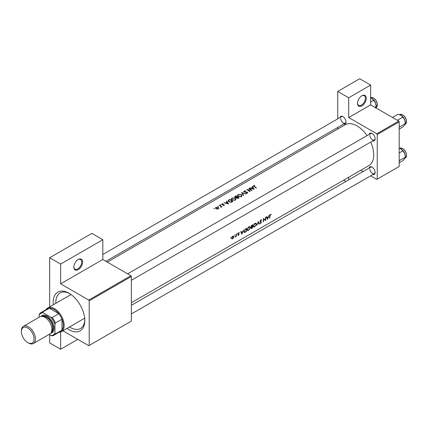 <?xml version="1.0" encoding="UTF-8"?>
<svg xmlns="http://www.w3.org/2000/svg" width="428" height="428" viewBox="0 0 428 428"><rect width="100%" height="100%" fill="white"/><g stroke="black" fill="none" stroke-linecap="round" stroke-linejoin="round"><path stroke-width="0.64" d="M357.487 103.341A6.211 3.585 -60 0 1 361.879 95.738A6.211 3.585 -60 0 1 366.266 98.274A6.211 3.585 -60 0 1 361.879 105.877A6.211 3.585 -60 0 1 357.487 103.341M357.492 103.078A5.591 3.226 120 0 0 358.643 105.395A5.591 3.226 120 0 0 362.949 103.897A5.591 3.226 120 0 0 365.389 98.274A5.591 3.226 120 0 0 364.233 95.712A5.591 3.226 120 0 0 361.655 95.872M73.83 267.109A6.211 3.585 -60 0 1 78.217 259.507A6.211 3.585 -60 0 1 82.609 262.043A6.211 3.585 -60 0 1 78.217 269.645A6.211 3.585 -60 0 1 73.83 267.109M73.835 266.847A5.591 3.226 120 0 0 74.986 269.164A5.591 3.226 120 0 0 79.292 267.666A5.591 3.226 120 0 0 81.732 262.043A5.591 3.226 120 0 0 80.576 259.48A5.591 3.226 120 0 0 77.992 259.641M369.08 168.097A4.344 2.509 60 0 1 372.066 167.123A4.344 2.509 60 0 1 375.137 172.452A4.344 2.509 60 0 1 372.809 174.549M372.296 167.268A3.724 2.151 -120 0 0 370.643 167.193L131.353 305.346M369.08 134.429A4.344 2.509 60 0 1 372.066 133.461A4.344 2.509 60 0 1 375.137 138.784A4.344 2.509 60 0 1 372.809 140.882M372.296 133.6A3.724 2.151 -120 0 0 370.643 133.525L127.624 273.834M339.928 117.593A4.344 2.509 60 0 1 342.908 116.625A4.344 2.509 60 0 1 345.985 121.948A4.344 2.509 60 0 1 343.652 124.05M343.138 116.769A3.724 2.151 -120 0 0 341.485 116.694L102.811 254.494M53.318 304.752A22.358 12.91 60 0 1 53.19 302.35A22.358 12.91 60 0 1 68.999 293.223A22.358 12.91 60 0 1 84.808 320.604A22.358 12.91 60 0 1 66.982 328.415M69.673 293.629A20.491 11.829 -120 0 0 60.07 292.966A20.491 11.829 -120 0 0 55.827 302.35A20.491 11.829 -120 0 0 55.849 303.291M131.353 302.724L368.845 165.609A23.599 13.626 -120 0 0 373.735 154.802A23.599 13.626 -120 0 0 370.744 142.075M271.218 214.31L270.127 214.621L269.731 215.969A23.599 13.626 60 0 1 269.474 218.216L269.752 218.061A23.599 13.626 -120 0 0 270.004 215.846L270.459 214.701L271.218 214.31M267.463 219.377L269.207 215.15L268.41 216.718L267.019 217.52L266.591 216.664L266.291 216.836L267.404 219.345M265.537 220.495A23.599 13.626 -120 0 0 265.82 217.108L265.542 217.269A23.599 13.626 60 0 1 265.371 219.955L263.455 218.473A23.599 13.626 60 0 1 263.172 221.859L263.445 221.699A23.599 13.626 -120 0 0 263.718 219.061L265.237 220.324M259.817 223.373L260.545 223.448L261.422 222.25L260.245 221.18L260.866 220.243L261.524 220.436L261.792 220.11L261.24 219.751L260.486 220.19L259.973 221.335L261.144 222.426L259.962 223.502M261.182 219.757L261.792 220.11L261.24 219.751M260.588 220.083L261.524 220.436M261.192 221.779L259.978 221.249M260.636 223.1L260.096 223.025M261.021 222.127L259.983 221.527L261.144 222.426M259.309 224.09L258.293 221.453L256.666 225.609L258.261 222.212L259.01 224.256L259.309 224.09L258.881 223.844M256.452 224.197L256.051 223.197L254.382 223.71L253.216 226.08L253.531 227.043L254.623 226.867L256.452 224.197L256.163 224.031M250.92 228.194L251.771 228.44L252.37 228.092A23.599 13.626 -120 0 0 252.659 224.705L251.825 225.187L250.824 226.749L251.354 227.279L251.054 228.638M251.011 227.257L251.354 227.279L250.835 226.979M250.305 227.744L249.904 226.749L249.278 226.658L248.235 227.263L247.068 229.627L247.384 230.596L248.475 230.414L250.305 227.744L250.016 227.578M246.223 231.639A23.599 13.626 -120 0 0 246.512 228.258L245.56 228.809L243.923 231.404L244.65 232.447L246.223 231.639L245.966 231.489M244.206 232.404L244.65 232.447L243.96 232.046M241.852 234.164L243.596 229.943L242.799 231.505L241.403 232.308L240.98 231.452L240.68 231.623L241.793 234.132M239.172 232.65L238.417 232.928L237.989 233.87L238.819 234.571L237.92 235.352L238.455 235.363L239.097 234.4L238.262 233.693L238.669 233.057L239.108 233.067L239.295 232.725L238.91 232.645M238.428 232.918L239.108 233.067M238.872 233.988L238.332 233.897M237.92 235.352L238.455 235.363L238.064 235.138M238.492 235.068L238.129 235.031M238.075 234.202L238.76 234.389M237.149 233.613L237.144 234.202L237.289 233.581M236.192 236.631A23.599 13.626 -120 0 0 236.342 234.127L236.069 234.287A23.599 13.626 60 0 1 236.053 235.149L235.951 236.037L235.133 237.208L235.956 236.433A23.599 13.626 60 0 1 235.914 236.791L235.951 236.491M234.71 235.026L234.699 235.614L234.844 234.993M231.773 238.851L232.581 238.76L233.485 237.861L233.865 236.807L233.062 236.021L232.415 236.395L231.537 238.15L231.816 238.872M233.549 236.063L233.062 236.021M230.729 237.321L230.719 237.909L230.863 237.289M367.09 135.58A23.599 13.626 -120 0 0 345.252 124.735L107.316 262.107M253.713 186.298L253.713 185.474L254.072 186.544A23.599 13.626 60 0 1 256.147 188.036L256.425 187.876A23.599 13.626 -120 0 0 254.376 186.405L254.013 185.666L254.81 185.254L253.403 185.875M253.847 186.394L254.013 185.666M252.22 186.426L252.739 187.298L251.348 188.101L249.604 187.935L254.136 189.197L252.52 186.25L252.22 186.426M244.099 191.022L243.725 191.541L244.056 192.028L247.09 192.423L247.026 192.98L245.972 193.312L247.314 193.247L247.651 192.755L246.715 192.012L244.335 191.872L244.415 191.209L245.709 190.883L244.099 191.022L244.099 192.054M244.335 192.161L244.415 191.209M247.09 192.423L247.026 193.36M245.982 193.905L241.569 192.579L243.339 195.43L243.639 195.259L242.237 192.953L245.982 193.905M235.207 198.089L231.987 198.02L231.313 198.95L231.992 199.962L235.245 200.213L235.903 199.202L235.207 198.089L235.207 198.48M232.896 201.46A23.599 13.626 -120 0 0 229.825 199.357L228.103 200.775L228.798 201.754L231.19 202.294L232.896 201.46M222.876 203.674L221.934 203.867L221.923 204.638L223.646 204.739L223.935 205.215L223.32 205.515L224.213 205.419L224.192 204.67L222.186 204.466L222.223 204.022L222.876 203.905M222.186 204.75L222.223 204.022M224.213 205.419L224.192 204.67L224.192 205.429M223.924 204.835L223.935 205.51M221.934 204.643L221.934 203.867L221.923 204.638M220.939 204.739L220.425 205.033L220.939 204.739M220.425 204.739L220.425 205.033L220.425 204.739M221.902 206.697A23.599 13.626 -120 0 0 219.66 205.226L219.382 205.387A23.599 13.626 60 0 1 220.136 205.841L220.859 206.376L220.8 207.286L221.297 206.617A23.599 13.626 60 0 1 221.629 206.858L221.902 206.697M221.121 207.2L221.297 206.617L221.297 207.024M220.859 206.376L220.896 207.275M214.514 208.447L214.005 208.741L214.514 208.447M214.005 208.447L214.005 208.741L214.005 208.447M218.334 207.323L216.012 207.286L215.519 207.938L216.006 208.666L217.114 209.035L218.339 208.811L218.82 208.045L218.334 207.323L218.334 207.746M218.494 206.152L217.98 206.446L218.494 206.152M217.98 206.146L217.98 206.446L217.98 206.146M226.61 201.214L227.124 202.086L225.733 202.888L223.994 202.722L228.525 203.985L226.91 201.042L226.61 201.214M236.411 197.886L236.705 198.239L239.043 197.913A23.599 13.626 -120 0 0 235.972 195.805L234.678 196.864L235.031 197.383L236.379 197.725M241.355 194.537L238.134 194.467L237.465 195.403L238.139 196.415L241.392 196.666L242.05 195.655L241.355 194.537L241.355 194.933M252.21 190.31A23.599 13.626 -120 0 0 249.133 188.208L248.855 188.368A23.599 13.626 60 0 1 251.273 189.962L246.769 189.572A23.599 13.626 60 0 1 249.845 191.68L250.118 191.519A23.599 13.626 -120 0 0 247.7 189.807L252.21 190.31M370.611 175.817L376.806 179.396L399.201 166.465L399.201 121.846L377.245 134.526L376.806 133.761L348.708 117.54L370.659 104.865L370.659 85.086L359.68 78.752L337.729 91.426L337.729 118.866M376.806 133.761L398.762 121.087L370.659 104.865M89.195 345.444L131.353 321.107L131.353 276.488L89.195 300.825L89.195 345.444L88.757 345.701L62.9 330.769M337.729 129.079L337.729 127.469M363.158 171.516L360.884 170.205M377.245 179.145L377.245 134.526M370.659 85.086L348.708 97.766L348.708 117.54M348.708 97.766L337.729 91.426M346.033 181.402L343.759 180.092M348.708 177.235L348.708 179.862M398.762 121.087L399.201 121.846M369.872 168.9A3.724 2.151 -120 0 0 371.499 172.65A3.724 2.151 -120 0 0 374.366 173.65A3.724 2.151 -120 0 0 375.131 172.179M340.715 118.401A3.724 2.151 -120 0 0 342.341 122.151A3.724 2.151 -120 0 0 345.209 123.146A3.724 2.151 -120 0 0 345.974 121.68M369.872 135.232A3.724 2.151 -120 0 0 371.499 138.982A3.724 2.151 -120 0 0 374.366 139.983A3.724 2.151 -120 0 0 375.131 138.517M89.195 300.825L88.757 300.065L60.653 283.844L60.653 264.071L49.68 257.731L91.833 233.394L102.811 239.734L102.811 259.507L60.653 283.844M88.757 300.065L130.909 275.728L102.811 259.507M77.778 339.361L60.653 349.248L49.68 342.914L49.68 334.798M49.68 306.855L49.68 257.731M60.653 349.248L60.653 331.994M130.909 275.728L131.353 276.488M69.507 326.955A20.491 11.829 -120 0 0 80.56 328.463A20.491 11.829 -120 0 0 84.792 319.818M60.653 264.071L102.811 239.734M216.012 207.682L216.012 207.286M218.061 208.607L216.279 208.506L215.91 207.96L216.29 207.446L218.055 207.484L218.424 208.061L218.061 208.939M216.279 208.821L216.279 208.506M219.66 205.547L219.66 205.226M223.742 204.755L223.742 204.488M227.124 202.476L227.124 202.086M226.91 201.711L226.91 201.042M227.91 203.535L226.193 203.011L227.289 202.38L227.91 203.808M229.825 199.726L229.825 199.357M229.863 199.699A23.599 13.626 60 0 1 232.308 201.374L231.061 201.979L229.076 201.599L228.713 200.459L229.863 199.699M232.308 201.802L232.308 201.374M231.061 202.321L231.061 201.979M229.076 201.925L229.076 201.599M228.541 201.556L228.713 200.459M231.987 198.437L231.987 198.02M234.913 199.972L232.27 199.801L231.725 198.999L232.313 198.196L234.935 198.244L235.48 199.116L234.913 200.374M232.27 200.133L232.27 199.801M235.972 196.174L235.972 195.805M235.143 196.762L235.143 196.286M238.455 198.255L238.455 197.822L236.978 198.073L236.775 197.736L236.775 198.282M238.08 198.431L238.08 198.041M236.978 198.394L237.47 197.099A23.599 13.626 60 0 1 238.455 197.822M237.155 197.287L237.155 196.88L236.358 197.297L235.1 196.907L235.1 197.426M236.358 197.576L236.358 197.297M235.309 197.522L236.01 196.152A23.599 13.626 60 0 1 237.155 196.88M238.134 194.89L238.134 194.467M241.06 196.425L238.417 196.254L237.872 195.446L238.46 194.644L241.082 194.697L241.627 195.569L241.06 196.821M238.417 196.58L238.417 196.254M242.237 193.579L242.237 192.953M247.352 193.221L247.352 192.252M246.036 193.328L246.036 193.028M249.133 188.529L249.133 188.208M247.7 190.139L247.7 189.807M252.739 187.689L252.739 187.298M252.52 186.924L252.52 186.25M253.52 188.743L251.808 188.224L252.905 187.592L253.52 189.016M270.464 214.337L271.047 214.674M270.319 214.439L270.662 214.637M240.873 232.003L241.403 232.308M241.938 233.544L241.526 232.575L242.628 231.944L241.938 233.544L241.451 233.265M241.007 232.276L241.526 232.575M242.334 231.773L242.628 231.944M237.989 233.945L238.696 234.351M237.995 233.763L239.097 234.4M232.276 238.583L232.581 238.76M233.538 236.62L233.865 236.807M232.618 238.46L232.019 238.535L231.816 237.984L232.736 236.481L233.362 236.406L233.586 236.962L232.618 238.46M245.918 228.6L246.234 228.777A23.599 13.626 60 0 1 246.004 231.468L244.431 232.024M244.859 232.046L244.195 231.243L244.998 229.579L246.234 228.777M248.181 230.248L248.475 230.414M248.518 230.093L247.603 230.232L247.347 229.467L248.759 227.231L249.717 227.124L250.027 227.905L248.518 230.093M248.47 227.059L248.759 227.231M252.151 227.921L251.199 228.028L252.29 226.861A23.599 13.626 60 0 1 252.151 227.921M251.776 228.135L250.99 227.91M251.808 226.797L252.103 226.968M252.001 226.696L252.29 226.861M252.317 226.514L251.562 226.91L251.097 226.589L252.381 225.23A23.599 13.626 60 0 1 252.317 226.514M251.562 226.91L250.867 226.455M251.68 225.278L251.985 225.454M252.065 225.048L252.381 225.23M254.328 226.696L254.623 226.867M254.665 226.546L253.751 226.685L253.494 225.92L254.906 223.678L255.864 223.571L256.174 224.358L254.665 226.546M254.617 223.512L254.906 223.678M259.973 221.415L261.422 222.25M260.01 223.138L260.545 223.448M263.45 218.906L263.718 219.061M263.455 218.772L265.371 219.955M266.484 217.215L267.019 217.52M267.548 218.756L267.142 217.788L268.238 217.156L267.548 218.756L267.067 218.478M266.617 217.488L267.142 217.788M267.944 216.985L268.238 217.156M397.393 120.3L402.855 117.149L404.749 119.947A6.046 3.488 -120 0 1 405.321 122.745L404.749 124.88L402.855 127.02L399.201 129.128M399.201 127.223L405.321 123.51L404.749 119.947A6.046 3.488 -120 0 0 401.047 115.341L402.855 117.149M399.618 126.8L399.201 126.362M392.46 117.449L397.917 114.297L401.047 115.341M399.201 160.891L399.618 160.468L399.201 160.029M399.201 162.795L402.855 160.687L404.749 158.547L405.321 157.172L399.618 160.468M404.749 153.615L405.321 156.413A6.046 3.488 -120 0 0 404.749 153.615A6.046 3.488 -120 0 0 401.047 149.008L402.855 150.816L404.749 153.615M399.201 152.924L402.855 150.816M399.201 148.265L401.047 149.008M370.659 102.067L373.698 100.312L375.591 103.111A6.046 3.488 -120 0 1 376.164 105.909L375.591 108.049M374.981 107.358L376.164 106.674L375.591 103.111A6.046 3.488 -120 0 0 371.889 98.51L373.698 100.312M370.659 97.959L371.889 98.51M45.951 309.722A13.664 7.886 60 0 1 47.679 308.01A13.664 7.886 60 0 1 58.203 311.67A13.664 7.886 60 0 1 64.168 325.419A13.664 7.886 60 0 1 61.338 331.673A13.664 7.886 60 0 1 58.994 332.31M49.076 334.45L50.873 335.488A12.417 7.169 -120 0 0 54.95 333.134L55.389 333.947A13.038 7.527 60 0 1 54.003 335.194L60.589 331.39A13.038 7.527 -120 0 0 61.974 330.143A13.038 7.527 -120 0 0 63.291 325.419A13.038 7.527 -120 0 0 61.974 319.176A13.038 7.527 -120 0 0 58.818 313.708L49.322 308.224A13.038 7.527 -120 0 0 47.551 308.802L40.965 312.606A13.038 7.527 60 0 1 42.73 312.028L43.217 312.815A12.417 7.169 -120 0 0 39.141 315.169L39.141 317.239M55.389 333.947L61.974 330.143L61.974 319.176L55.389 322.974L54.95 324.296A12.417 7.169 -120 0 0 50.873 317.234L52.232 317.512L58.818 313.708A13.038 7.527 -120 0 0 49.322 308.224L42.73 312.028M39.141 315.169L39.579 313.852A13.038 7.527 60 0 1 40.965 312.606M54.003 335.194A13.038 7.527 60 0 1 52.232 335.766L50.873 335.488M54.95 333.134L54.95 324.296M50.873 317.234L43.217 312.815M52.232 317.512A13.038 7.527 60 0 1 55.389 322.974M28.425 343.01L27.724 342.609A8.94 5.163 -120 0 0 34.047 338.955A8.94 5.163 -120 0 0 27.724 328.003A8.94 5.163 -120 0 0 21.4 331.657A8.94 5.163 -120 0 0 27.724 342.609L28.425 343.01A9.935 5.735 60 0 0 33.395 343.502A9.935 5.735 60 0 0 34.914 335.541A9.935 5.735 60 0 0 28.425 326.789A9.935 5.735 60 0 0 23.46 326.296A9.935 5.735 60 0 0 21.4 330.844L21.4 331.657M51.232 332.486A9.314 5.377 -120 0 0 52.698 325.034A9.314 5.377 -120 0 0 46.604 316.8A9.314 5.377 -120 0 0 41.917 316.356M41.099 316.394A9.935 5.735 60 0 1 47.043 316.041A9.935 5.735 60 0 1 53.794 325.794A9.935 5.735 60 0 1 50.793 333.177M43.094 316.549A8.694 5.018 60 0 1 46.604 317.309A8.694 5.018 60 0 1 52.05 324.264A8.694 5.018 60 0 1 51.649 331.374M23.46 326.296L39.879 316.816A9.935 5.735 60 0 1 44.849 317.309A9.935 5.735 60 0 1 51.339 326.061A9.935 5.735 60 0 1 49.814 334.022L33.395 343.502M228.873 200.315L228.873 199.908M232.088 201.925L232.088 201.497M236.973 197.415L236.973 196.987M254.376 186.747L254.376 186.405M238.005 234.057L238.46 234.319M245.335 231.842L245.602 231.997M245.565 228.803L245.881 228.98M251.487 228.274L251.771 228.44M399.747 114.576C403.326 114.158 405.61 116.48 406.6 121.541L405.332 124.254A5.591 3.226 -120 0 0 406.493 121.696A5.591 3.226 -120 0 0 404.053 116.074A5.591 3.226 -120 0 0 399.747 114.576L399.533 114.693M402.673 114.929A5.216 3.012 60 0 1 406.493 121.392M406.493 155.364A5.591 3.226 -120 0 0 404.053 149.741A5.591 3.226 -120 0 0 399.747 148.243C403.326 147.826 405.61 150.148 406.6 155.209L405.332 157.921A5.591 3.226 -120 0 0 406.493 155.364M402.673 148.596A5.216 3.012 60 0 1 406.493 155.059M370.589 97.739C374.168 97.322 376.453 99.649 377.442 104.71L376.175 107.423A5.591 3.226 -120 0 0 377.336 104.865A5.591 3.226 -120 0 0 374.939 99.285A5.591 3.226 -120 0 0 370.659 97.702M373.516 98.098A5.216 3.012 60 0 1 377.336 104.56M215.91 207.96L215.91 208.596M218.424 208.061L218.424 208.752M221.035 206.751L221.035 207.238M224.053 205.039L224.053 205.483M222.046 204.263L222.046 204.702M231.725 198.999L231.725 199.753M235.48 199.116L235.48 200.053M237.872 195.446L237.872 196.206M241.627 195.569L241.627 196.5M244.137 191.578L244.137 192.076M247.24 192.68L247.24 193.285M238.733 234.367L237.989 233.939M232.019 238.535L231.537 238.252M233.362 236.406L232.843 236.106M244.415 232.019L243.912 231.73M247.603 230.232L247.063 229.922M249.717 227.124L249.043 226.733M251.257 228.274L250.936 228.092M251.231 226.91L250.829 226.68M253.751 226.685L253.21 226.369M255.864 223.571L255.19 223.181M261.31 220.217L260.796 219.922M260.449 221.538L259.978 221.265M131.353 280.286L374.366 139.983M405.332 124.254L405.032 124.425M374.366 173.65L131.353 313.954M405.332 157.921L405.032 158.093M376.175 107.423L375.88 107.594M61.338 331.673L84.674 318.197M47.679 308.01L71.016 294.534M345.209 123.146L105.919 261.299"/></g></svg>
